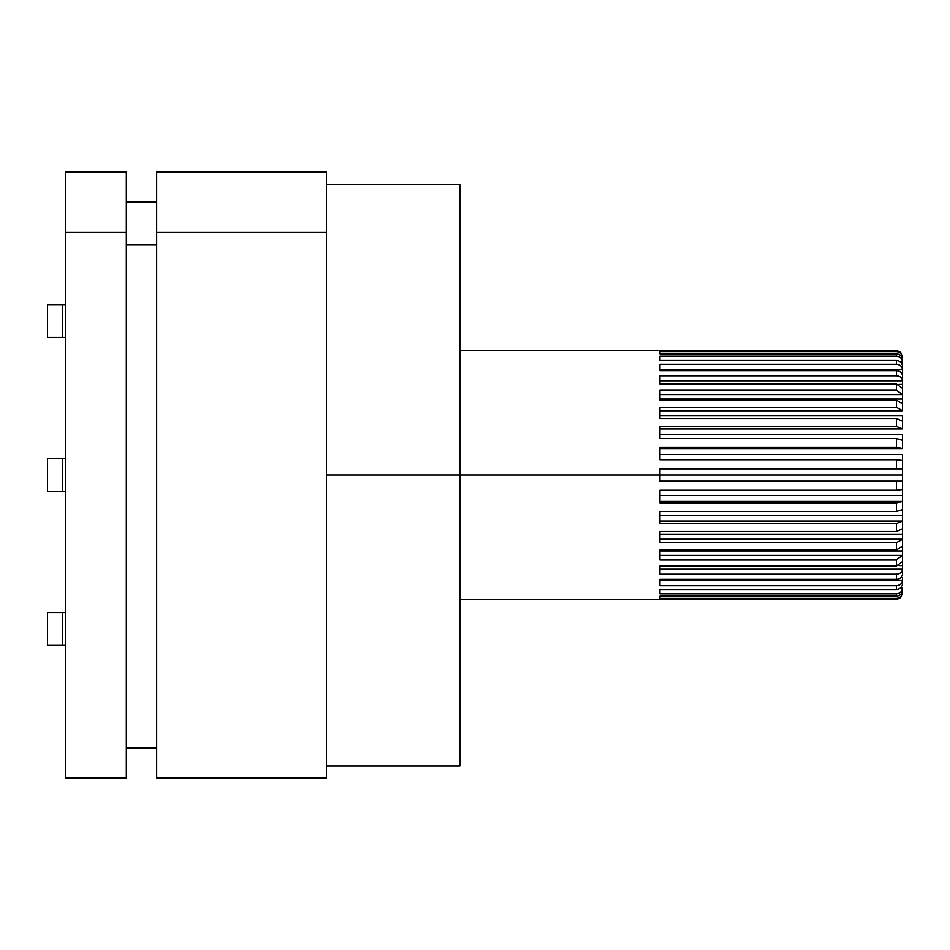 <?xml version="1.0" encoding="UTF-8"?>
<svg xmlns="http://www.w3.org/2000/svg" width="950" height="950" viewBox="0 0 950 950"><rect width="100%" height="100%" fill="white"/><g stroke="black" fill="none" stroke-linecap="round" stroke-linejoin="round"><path stroke-width="1.43" d="M902.5 359.907L902.5 363.886L902.5 361.962L900.671 362.104L902.5 362.104M902.5 358.554L902.5 357.651C902.12 354.017 900.089 352.022 896.432 351.631L896.432 350.859L659.941 350.859L896.432 350.859C900.089 351.239 902.12 353.258 902.5 356.915L902.5 357.651L902.5 356.915C902.12 353.258 900.089 351.239 896.432 350.859L896.432 351.631L659.941 351.631L896.432 351.631C900.089 352.022 902.12 354.017 902.5 357.651L902.5 356.915M902.5 366.106C902.12 362.734 900.089 360.881 896.432 360.525L659.941 360.525L896.432 360.525L896.432 364.301C900.089 364.646 902.12 366.439 902.5 369.704L902.5 366.106L902.5 369.704C902.12 366.439 900.089 364.646 896.432 364.301L659.941 364.301L659.941 370.678L896.432 370.678C900.089 370.999 902.12 372.697 902.5 375.761L902.5 380.641C902.12 377.72 900.089 376.105 896.432 375.796L659.941 375.796L659.941 384.002L896.432 384.002L902.5 388.431L902.5 394.452L896.432 390.319L659.941 390.319L659.941 400.081L896.432 400.081L902.5 403.738L902.5 410.709L896.432 407.407L659.941 407.407L659.941 418.451L896.432 418.451L902.5 421.206L902.5 428.913L896.432 426.55L659.941 426.55L659.941 438.532L896.432 438.532L902.5 440.313L902.5 448.519L896.432 447.165L659.941 447.165L659.941 459.717L896.432 459.717L902.5 460.465L902.5 481.056L659.941 481.056L902.5 481.056L902.5 475L659.941 475L659.941 468.623L896.432 468.623L896.432 459.717L659.941 459.717L659.941 447.165L896.432 447.165L896.432 438.532L659.941 438.532L659.941 426.55L896.432 426.55L896.432 418.451L659.941 418.451L659.941 407.407L896.432 407.407L896.432 400.081L659.941 400.081L659.941 390.319L896.432 390.319L896.432 384.002L659.941 384.002L659.941 375.796L896.432 375.796L896.432 370.678L659.941 370.678L659.941 364.301L896.432 364.301L896.432 360.525C900.089 360.881 902.12 362.734 902.5 366.106L902.5 363.886M902.5 375.891L902.5 372.602L901.182 372.602L902.5 372.602L902.5 369.835L902.5 372.602M902.5 388.431L896.432 384.002L896.432 390.319L902.5 394.559L902.5 384.418L899.021 384.418L902.5 384.418L902.5 380.76L902.5 384.418M902.5 403.833L902.5 398.988L659.941 398.988L902.5 398.988L902.5 394.559L902.5 398.988M902.5 421.277L902.5 415.874L659.941 415.874L902.5 415.874L902.5 421.277M902.5 440.361L902.5 434.554L659.941 434.554L902.5 434.554L902.5 440.361M902.5 460.536L902.5 454.468L659.941 454.468L902.5 454.468L902.5 460.489M902.5 501.446L902.5 495.532L659.941 495.532L902.5 495.532L902.5 509.687L896.432 511.468L896.432 502.835L659.941 502.835L659.941 490.283L896.432 490.283L896.432 481.377L659.941 481.377L659.941 475L459.836 475L459.836 766.068L459.836 475L326.432 475L459.836 475L459.836 184.514L326.432 184.514L459.836 184.514L459.836 475L902.5 475L902.5 468.932L659.941 468.623L659.941 481.377L902.5 481.068L902.5 489.535L896.432 490.283L659.941 490.283L659.941 502.835L896.432 502.835L902.5 501.481L659.941 501.446L902.5 501.446M902.5 521.028L902.5 515.446L659.941 515.446L902.5 515.446L902.5 528.794L896.432 531.549L896.432 523.45L659.941 523.45L659.941 511.468L896.432 511.468L659.941 511.468L659.941 523.45L896.432 523.45L902.5 521.087L659.941 521.028L902.5 521.028M902.5 539.208L902.5 534.126L659.941 534.126L902.5 534.126L902.5 546.262L896.432 549.919L896.432 542.592L659.941 542.592L659.941 531.549L896.432 531.549L659.941 531.549L659.941 542.592L896.432 542.592L902.5 539.291L659.941 539.208L902.5 539.208M902.5 555.441L902.5 551.012L659.941 551.012L902.5 551.012L902.5 561.569L896.432 565.998L896.432 559.681L659.941 559.681L659.941 549.919L896.432 549.919L659.941 549.919L659.941 559.681L896.432 559.681L902.5 555.548L659.941 555.441L902.5 555.441M902.5 569.24L902.5 565.582L899.021 565.582L902.5 565.582L902.5 574.239C902.12 577.303 900.089 579.001 896.432 579.322L896.432 574.204L659.941 574.204L659.941 565.998L896.432 565.998L659.941 565.998L659.941 574.204L896.432 574.204C900.089 573.895 902.12 572.28 902.5 569.359L659.941 569.24L902.5 569.24M902.5 580.165L902.5 577.398L901.182 577.398L902.5 577.398L902.5 583.894C902.12 587.266 900.089 589.119 896.432 589.475L896.432 585.699L659.941 585.699L659.941 579.322L896.432 579.322L659.941 579.322L659.941 585.699L896.432 585.699C900.089 585.354 902.12 583.561 902.5 580.296L659.941 580.165L902.5 580.165M902.5 587.896L902.5 590.247C902.12 593.809 900.089 595.781 896.432 596.149L896.432 593.833L659.941 593.833L659.941 589.475L896.432 589.475L659.941 589.475L659.941 593.833L896.432 593.833C900.089 593.465 902.12 591.541 902.5 588.038L900.671 587.896L902.5 587.896M902.5 592.194L902.5 593.085C902.12 596.742 900.089 598.761 896.432 599.141L896.432 598.369L659.941 598.369L659.941 596.149L896.432 596.149L659.941 596.149L659.941 598.369L896.432 598.369C900.089 597.977 902.12 595.982 902.5 592.349L902.5 592.194M659.941 599.141L896.432 599.141L659.941 599.141M65.692 778.193L65.692 171.808L126.326 171.808L65.692 171.808L65.692 778.193L126.326 778.193L65.692 778.193M156.643 171.808L326.432 171.808L326.432 232.441L156.643 232.441L156.643 778.193L326.432 778.193L326.432 232.441L326.432 778.193L156.643 778.193L156.643 171.808L156.643 232.441L326.432 232.441L326.432 171.808L156.643 171.808M156.643 747.876L126.326 747.876L156.643 747.876M126.326 202.124L156.643 202.124L126.326 202.124M126.326 245.005L156.643 245.005L126.326 245.005M126.326 778.193L126.326 232.441L65.692 232.441L126.326 232.441L126.326 171.808L126.326 778.193M659.941 360.525L659.941 356.167L896.432 356.167L896.432 353.851L659.941 353.851L659.941 351.631L659.941 353.851L896.432 353.851C900.089 354.219 902.12 356.191 902.5 359.753L902.5 361.962C902.12 358.459 900.089 356.535 896.432 356.167L659.941 356.167L659.941 360.525M902.5 380.641L902.5 375.761C902.12 372.697 900.089 370.999 896.432 370.678L896.432 375.796C900.089 376.105 902.12 377.72 902.5 380.641M902.5 410.709L902.5 403.738L896.432 400.081L896.432 407.407L902.5 410.709M902.5 428.913L902.5 421.206L896.432 418.451L896.432 426.55L902.5 428.913M902.5 448.519L902.5 440.313L896.432 438.532L896.432 447.165L902.5 448.519M902.5 489.511L902.5 495.532L902.5 489.511M902.5 509.639L902.5 515.446L902.5 509.639M902.5 528.722L902.5 534.126L902.5 528.722M62.664 645.394L62.664 612.643L47.5 612.643L47.5 645.394L62.664 645.394L47.5 645.394L47.5 612.643L65.692 612.643L62.664 612.643L62.664 645.394L65.692 645.394L62.664 645.394M62.664 491.376L62.664 458.624L47.5 458.624L47.5 491.376L62.664 491.376L47.5 491.376L47.5 458.624L65.692 458.624L62.664 458.624L62.664 491.376L65.692 491.376L62.664 491.376M62.664 337.357L62.664 304.606L47.5 304.606L47.5 337.357L62.664 337.357L47.5 337.357L47.5 304.606L65.692 304.606L62.664 304.606L62.664 337.357L65.692 337.357L62.664 337.357M902.5 565.582L902.5 561.45M902.5 551.012L902.5 546.167M659.941 534.126L659.941 531.549M659.941 515.446L659.941 511.468M659.941 468.944L902.5 468.944L659.941 468.944M902.5 481.068L896.432 481.377L896.432 490.283L902.5 489.535L902.5 481.068M659.941 448.554L902.5 448.554L659.941 448.554M659.941 428.973L902.5 428.973L659.941 428.973M659.941 410.792L902.5 410.792L659.941 410.792M659.941 418.451L659.941 415.874M659.941 394.559L902.5 394.559L659.941 394.559M659.941 380.76L902.5 380.76L659.941 380.76M659.941 369.835L902.5 369.835L659.941 369.835M902.5 361.962L902.5 359.753C902.12 356.191 900.089 354.219 896.432 353.851L896.432 356.167C900.089 356.535 902.12 358.459 902.5 361.962M902.5 468.932L902.5 460.465L896.432 459.717L896.432 468.623L902.5 468.932M902.5 509.687L902.5 501.481L896.432 502.835L896.432 511.468L902.5 509.687M902.5 528.794L902.5 521.087L896.432 523.45L896.432 531.549L902.5 528.794M902.5 546.262L902.5 539.291L896.432 542.592L896.432 549.919L902.5 546.262M902.5 561.569L902.5 555.548L896.432 559.681L896.432 565.998L902.5 561.569M902.5 574.239L902.5 569.359C902.12 572.28 900.089 573.895 896.432 574.204L896.432 579.322C900.089 579.001 902.12 577.303 902.5 574.239M902.5 583.894L902.5 580.296C902.12 583.561 900.089 585.354 896.432 585.699L896.432 589.475C900.089 589.119 902.12 587.266 902.5 583.894M902.5 590.247L902.5 588.038C902.12 591.541 900.089 593.465 896.432 593.833L896.432 596.149C900.089 595.781 902.12 593.809 902.5 590.247M902.5 592.349C902.12 595.982 900.089 597.977 896.432 598.369L896.432 599.141C900.089 598.761 902.12 596.742 902.5 593.085M459.836 599.308L659.941 599.308M326.432 766.068L459.836 766.068M659.941 350.692L459.836 350.692"/></g></svg>

